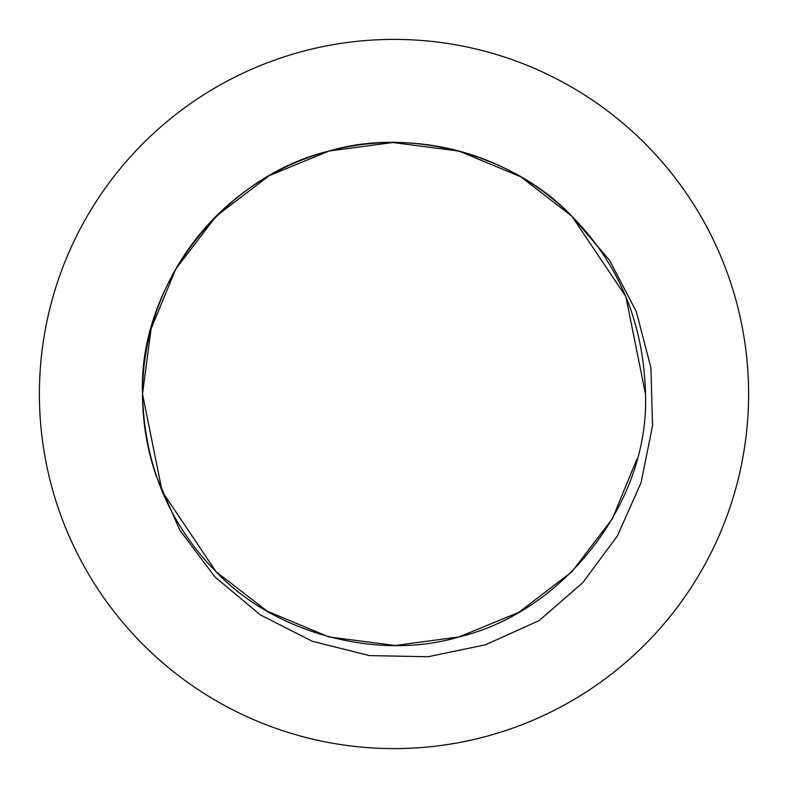 <?xml version="1.0" encoding="UTF-8"?>
<svg xmlns="http://www.w3.org/2000/svg" width="788" height="788" viewBox="0 0 788 788"><rect width="100%" height="100%" fill="white"/><g stroke="black" fill="none" stroke-linecap="round" stroke-linejoin="round"><path stroke-width="1.18" d="M142.529 390.71L142.51 394C144.273 464.565 168.819 523.843 216.168 571.832C274.273 633.444 377.964 661.221 459.089 636.921C565.183 611.518 649.598 501.227 645.49 394C643.727 323.435 619.181 264.157 571.832 216.168C513.727 154.556 410.036 126.779 328.911 151.079C222.817 176.482 138.402 286.773 142.51 394C144.273 464.565 168.819 523.843 216.168 571.832C274.273 633.444 377.964 661.221 459.089 636.921C565.183 611.518 649.598 501.227 645.49 394C643.727 323.435 619.181 264.157 571.832 216.168C513.727 154.556 410.036 126.779 328.911 151.079C222.817 176.482 138.402 286.773 142.51 394C144.273 464.565 168.819 523.843 216.168 571.832C274.273 633.444 377.964 661.221 459.089 636.921C565.183 611.518 649.598 501.227 645.49 394C643.727 323.435 619.181 264.157 571.832 216.168L520.74 176.778L459.089 151.079L392.848 142.51L328.911 151.079L269.25 175.635L216.168 216.168L175.635 269.25L151.079 328.911L142.51 394C144.273 464.565 168.819 523.843 216.168 571.832C274.273 633.444 377.964 661.221 459.089 636.921C565.183 611.518 649.598 501.227 645.49 394L625.839 296.554L571.832 216.168L609.577 260.326L636.34 311.654L650.937 367.868L652.513 425.884L641.077 482.68L617.378 535.929L582.854 582.578L539.081 620.629L485.487 644.791L428.17 656.729L369.444 655.596L312.462 641.353L260.237 614.807L214.996 576.993L179.733 530.078L156.349 476.277A251.49 251.49 0 0 1 142.51 394C144.273 464.565 168.819 523.843 216.168 571.832C274.273 633.444 377.964 661.221 459.089 636.921C565.183 611.518 649.598 501.227 645.49 394L625.839 296.554L571.832 216.168A251.49 251.49 0 0 0 142.51 394C144.273 464.565 168.819 523.843 216.168 571.832C274.273 633.444 377.964 661.221 459.089 636.921C565.183 611.518 649.598 501.227 645.49 394L625.839 296.554L571.832 216.168L625.839 296.554L645.49 394C643.727 323.435 619.181 264.157 571.832 216.168C513.727 154.556 410.036 126.779 328.911 151.079C222.817 176.482 138.402 286.773 142.51 394C144.273 464.565 168.819 523.843 216.168 571.832C274.273 633.444 377.964 661.221 459.089 636.921C565.183 611.518 649.598 501.227 645.49 394C643.727 323.435 619.181 264.157 571.832 216.168C513.727 154.556 410.036 126.779 328.911 151.079C222.817 176.482 138.402 286.773 142.51 394L162.161 491.446L216.168 571.832L267.26 611.222L328.911 636.921L395.152 645.49L459.089 636.921L518.75 612.365L571.832 571.832L612.365 518.75L636.921 459.089M142.51 394C144.273 464.565 168.819 523.843 216.168 571.832C274.273 633.444 377.964 661.221 459.089 636.921C565.183 611.518 649.598 501.227 645.49 394L625.839 296.554L571.832 216.168L625.839 296.554L645.49 394L625.839 296.554L571.832 216.168L625.839 296.554L645.49 394L625.839 296.554L571.832 216.168L625.839 296.554L645.49 394L625.839 296.554L571.832 216.168L625.839 296.554L645.49 394L625.839 296.554L571.832 216.168L625.839 296.554L645.49 394C649.598 501.227 565.183 611.518 459.089 636.921C377.964 661.221 274.273 633.444 216.168 571.832C168.819 523.843 144.273 464.565 142.51 394C144.273 464.565 168.819 523.843 216.168 571.832C274.273 633.444 377.964 661.221 459.089 636.921C565.183 611.518 649.598 501.227 645.49 394C649.598 501.227 565.183 611.518 459.089 636.921C377.964 661.221 274.273 633.444 216.168 571.832C168.819 523.843 144.273 464.565 142.51 394C144.273 464.565 168.819 523.843 216.168 571.832C274.273 633.444 377.964 661.221 459.089 636.921C565.183 611.518 649.598 501.227 645.49 394C649.598 501.227 565.183 611.518 459.089 636.921C377.964 661.221 274.273 633.444 216.168 571.832C168.819 523.843 144.273 464.565 142.51 394C144.273 464.565 168.819 523.843 216.168 571.832C274.273 633.444 377.964 661.221 459.089 636.921C565.183 611.518 649.598 501.227 645.49 394C649.598 501.227 565.183 611.518 459.089 636.921C377.964 661.221 274.273 633.444 216.168 571.832C168.819 523.843 144.273 464.565 142.51 394C144.273 464.565 168.819 523.843 216.168 571.832C274.273 633.444 377.964 661.221 459.089 636.921C565.183 611.518 649.598 501.227 645.49 394C649.598 501.227 565.183 611.518 459.089 636.921C377.964 661.221 274.273 633.444 216.168 571.832C168.819 523.843 144.273 464.565 142.51 394C144.273 464.565 168.819 523.843 216.168 571.832C274.273 633.444 377.964 661.221 459.089 636.921C565.183 611.518 649.598 501.227 645.49 394C649.598 501.227 565.183 611.518 459.089 636.921C377.964 661.221 274.273 633.444 216.168 571.832C168.819 523.843 144.273 464.565 142.51 394C144.273 464.565 168.819 523.843 216.168 571.832C274.273 633.444 377.964 661.221 459.089 636.921C565.183 611.518 649.598 501.227 645.49 394C649.598 501.227 565.183 611.518 459.089 636.921C377.964 661.221 274.273 633.444 216.168 571.832C168.819 523.843 144.273 464.565 142.51 394M748.6 394A354.6 354.6 0 0 0 394 39.4A354.6 354.6 0 0 0 39.4 394A354.6 354.6 0 0 0 394 748.6A354.6 354.6 0 0 0 748.6 394"/></g></svg>
